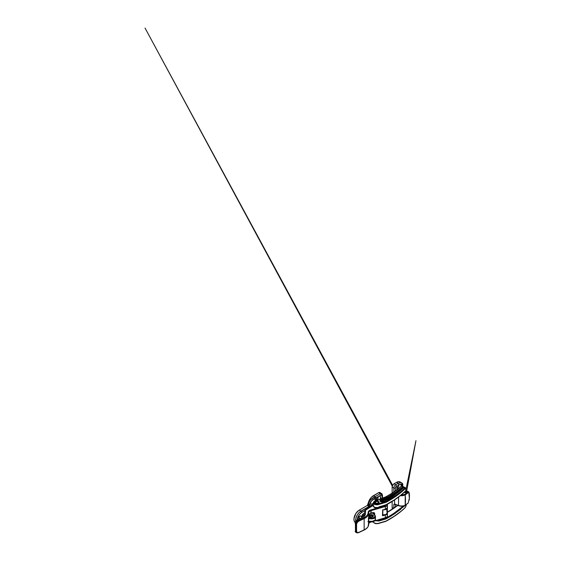 <?xml version="1.0" encoding="UTF-8"?>
<svg xmlns="http://www.w3.org/2000/svg" width="561" height="561" viewBox="0 0 561 561"><rect width="100%" height="100%" fill="white"/><g stroke="black" fill="none" stroke-linecap="round" stroke-linejoin="round"><path stroke-width="0.84" d="M363.248 513.764A1.066 0.617 -120 0 0 363.963 515.047L363.556 515.475L362.21 515.152L362.623 514.339L362.118 517.256L362.118 515.713A1.066 0.617 180 0 1 363.535 515.671L364.138 515.98L363.535 515.671L363.535 516.443L363.535 515.671A1.066 0.617 0 0 0 362.118 515.713L362.21 515.152L363.535 515.671L363.963 515.047L364.615 515.377L363.963 515.047A1.066 0.617 60 0 1 363.248 513.764L364.72 512.915L363.248 513.764M370.127 521.681L368.731 521.414C370.071 521.912 371.452 521.975 372.883 521.611C373.654 521.414 374.734 520.966 375.302 519.991L375.519 516.422L375.127 517.487L372.995 518.701L368.598 518.259C370.043 519.093 372.988 519.072 374.271 518.203L373.914 517.565C372.785 518.322 370.211 518.336 368.949 517.593L368.598 521.162L371.452 521.604L375.099 520.187L375.498 519.367L374.699 517.789M369.58 516.681A1.732 0.996 180 0 1 370.793 515.959A1.732 0.996 180 0 1 372.483 516.211L372.483 517.011L372.483 516.211A1.732 0.996 0 0 0 370.793 515.959A1.732 0.996 0 0 0 369.58 516.681M372.806 515.377A2.181 1.262 0 0 0 370.604 515.068A2.181 1.262 0 0 0 369.11 516.05A2.181 1.262 180 0 1 370.604 515.068A2.181 1.262 180 0 1 372.806 515.377L372.483 516.211L372.806 515.377A2.181 1.262 180 0 1 373.423 516.113A2.181 1.262 0 0 0 372.806 515.377L372.806 514.991L372.806 515.377M372.097 514.689L373.402 515.685L372.806 516.863L370.835 517.165L369.243 516.337L369.713 514.907L371.256 514.563L373.275 515.433L372.806 516.863L370.421 517.081L369.117 516.085L369.713 514.907L372.097 514.689M377.02 499.648A1.648 0.954 120 0 0 378.1 498.189A1.648 0.954 120 0 0 377.834 496.864A1.648 0.954 -60 0 1 377.841 496.871A1.648 0.954 -60 0 1 378.093 498.189A1.648 0.954 -60 0 1 377.02 499.648L376.312 499.241L377.02 499.648A1.648 0.954 -60 0 1 376.193 499.725A1.648 0.954 -60 0 1 376.186 499.725A1.648 0.954 120 0 0 377.02 499.648L377.343 500.202L377.02 499.648M379.895 496.226A3.247 1.872 -60 0 1 380.07 499.29A3.247 1.872 120 0 0 379.895 496.226M358.262 519.381A1.648 0.954 120 0 0 359.292 517.922A1.648 0.954 120 0 0 359.019 516.639A1.648 0.954 -60 0 1 359.026 516.646A1.648 0.954 -60 0 1 359.285 517.929A1.648 0.954 -60 0 1 358.262 519.381M361.081 515.994A3.247 1.872 -60 0 1 361.621 517.53A3.247 1.872 120 0 0 361.081 515.994M376.115 500.566A3.247 1.872 -60 0 1 377.995 496.737L375.772 498.014A1.066 0.617 -120 0 0 375.021 496.709L373.331 495.735L378.598 492.691L380.295 493.673L375.021 496.709A1.066 0.617 60 0 1 375.772 498.014A6.388 3.689 -60 0 0 375.33 498.301L374.538 497.067L375.064 498.413L371.508 500.91L369.748 504.486C369.937 502.221 372.532 499.255 375.064 498.413L374.503 497.046A7.454 4.299 -60 0 1 375.021 496.709L373.331 495.735A7.454 4.299 120 0 0 368.086 504.234L368.493 504.472L369.173 502.102L370.498 500.04L374.503 497.046A1.066 0.554 55.3 0 1 375.33 498.301A1.066 0.617 180 0 1 375.064 498.413L375.064 500.889L375.064 498.413A1.066 0.617 0 0 0 375.33 498.301L375.33 500.798L375.33 498.301A6.388 3.689 -60 0 1 375.772 498.014L378.822 496.254A3.247 1.872 -60 0 1 380.035 496.289A3.247 1.872 -60 0 1 380.442 499.157M361.887 517.551L361.214 516.064L359.594 516.225A3.247 1.872 -60 0 1 361.214 516.064A3.247 1.872 -60 0 1 361.88 517.389M358.199 519.416L357.497 519.009L358.199 519.416M373.85 521.113L370.772 521.744M364.727 514.605L363.963 515.047L364.727 514.605M375.491 518.904L374.972 520.32L372.855 521.4L368.598 521.162L368.409 518.161L368.949 517.593L368.507 517.368L372.153 518.112L373.914 517.565L374.881 516.562L374.629 514.998L372.336 512.978L374.285 514.647C375.33 515.706 375.204 516.681 373.914 517.565L374.271 518.203L375.519 516.415L374.615 514.668L372.167 512.579M358.086 519.479A1.648 0.954 -60 0 1 357.378 519.5A1.648 0.954 -60 0 1 357.371 519.5A1.648 0.954 120 0 0 358.086 519.479M357.147 520.285L357.49 518.076L359.166 514.746L360.814 513.013L365.008 510.489L361.698 512.403A1.066 0.617 -120 0 0 360.947 511.099L359.25 510.117A7.503 4.334 120 0 0 354.44 516.436A7.503 4.334 120 0 0 355.19 522.536M380.246 499.641L380.617 497.095L379.951 496.247L378.822 496.254L376.866 498.028L376.122 500.664M380.47 493.575A2.658 1.536 120 0 0 379.93 492.558A2.658 1.536 120 0 0 378.598 492.691L380.295 493.673A1.066 0.617 60 0 1 381.045 494.977L378.822 496.254L381.845 494.893L382.174 498.477L382.174 495.622A1.066 0.617 0 0 0 382.483 495.195A1.066 0.617 0 0 0 382.174 494.76A2.658 1.536 120 0 0 381.62 493.54A2.658 1.536 -60 0 1 382.174 494.76A1.066 0.617 180 0 1 382.483 495.195A1.066 0.617 180 0 1 382.174 495.622L382.174 498.477M357.308 519.907A3.247 1.872 -60 0 1 359.594 516.225L357.967 517.936L357.294 520.201M375.498 519.367L375.358 518.525M382.819 514.858L383.983 514.914M385.112 514.739L386.08 514.36M382.826 514.802A3.724 2.153 0 0 0 387.406 512.705L387.392 507.481A3.724 2.153 180 0 1 387.406 507.663A3.724 2.153 180 0 1 383.38 509.809M382.826 514.907L385.961 514.5L387.406 512.705A3.724 2.153 0 0 0 386.845 511.569L386.845 508.799M373.472 504.192L359.313 512.34L357.462 514.619L355.983 517.929L355.723 521.337A7.503 4.334 -60 0 1 360.947 511.099L359.25 510.117L367.336 505.454L368.836 506.317L369.636 506.078L360.947 511.099A1.066 0.617 60 0 1 361.698 512.403L359.047 514.914L357.771 517.277L357.154 519.991M382.174 495.622A1.599 0.919 -60 0 0 381.045 494.977A1.066 0.617 -120 0 0 380.295 493.673A2.658 1.536 -60 0 1 381.62 493.54A2.658 1.536 120 0 0 380.295 493.673L375.021 496.709A7.454 4.299 120 0 0 374.503 497.046C371.648 498.084 368.724 501.604 368.514 504.255L368.836 506.317L369.748 504.486L373.254 503.441L369.748 504.486A1.066 0.554 -171.6 0 1 368.514 504.255A1.066 0.554 8.4 0 0 369.748 504.486L368.493 504.472L368.836 506.317L367.336 505.454L369.138 500.545L371.438 497.235L378.598 492.691L380.162 492.754M355.499 522.747L354.173 520.959L353.97 518.694L355.884 513.455L358.731 510.447L367.336 505.454A1.066 0.617 120 0 0 368.086 504.234L368.493 504.472A1.066 0.505 1.2 0 0 369.727 504.584L368.836 506.317L369.636 506.078A1.066 0.617 60 0 1 370.295 506.913A1.066 0.617 -120 0 0 369.636 506.078L373.205 504.346M357.792 518.21L358.114 517.649M376.613 498.434L376.936 497.88M372.967 516.758A1.732 0.996 0 0 0 372.483 516.211A1.732 0.996 180 0 1 372.967 516.758M368.374 521.267L368.731 521.414A4.257 2.461 180 0 1 368.71 521.407A4.257 2.461 0 0 0 368.71 521.485A12.51 7.223 180 0 1 368.71 521.653A12.51 7.223 180 0 1 368.689 522.123A12.51 7.223 0 0 0 368.71 521.485A4.257 2.461 180 0 1 368.71 521.428L368.949 521.365M374.383 514.619L372.427 512.95M386.845 511.569A3.724 2.153 180 0 1 387.392 512.894A3.724 2.153 180 0 1 383.142 514.83M382.637 510.012L382.532 515.79L382.672 515.293L382.532 515.79L385.344 514.977L385.344 517.712L385.344 514.977L386.915 514.114L387.392 512.901A3.724 2.153 180 0 1 387.406 513.056A3.724 2.153 180 0 1 385.344 514.977L382.532 515.79L382.826 509.774A3.724 2.153 0 0 0 387.392 507.852M378.219 501.772L378.037 501.667A1.599 0.919 180 0 1 378.037 502.972A1.599 0.919 180 0 1 375.772 502.972L375.59 503.294A1.865 1.073 0 0 0 378.219 503.294A1.865 1.073 0 0 0 378.219 501.772L378.219 501.772A1.865 1.073 180 0 1 378.766 502.537A1.865 1.073 180 0 1 377.616 503.533A1.865 1.073 180 0 1 375.59 503.294L375.59 503.294A1.865 1.073 180 0 1 375.043 502.537A1.865 1.073 180 0 1 375.688 501.723A1.865 1.073 0 0 0 375.59 501.772A1.865 1.073 0 0 0 375.59 503.294L375.337 502.137L376.291 501.464L378.037 501.667L378.38 502.67L377.216 503.224L375.772 502.972A1.599 0.919 180 0 1 375.772 501.667A1.599 0.919 180 0 1 378.037 501.667L378.037 501.667M382.826 514.97A3.457 1.999 0 0 0 386.431 514.241M382.357 514.879L385 514.879L386.557 514.142M380.021 506.856A3.457 1.999 180 0 1 374.46 507.403L374.46 507.488A3.457 1.999 0 0 0 380.155 506.758M373.577 506.625A3.457 1.999 0 0 0 374.46 507.488L374.46 507.403A3.457 1.999 180 0 1 373.787 506.856M373.514 506.464L374.979 507.74L376.901 508.077L378.829 507.74L380.295 506.464M373.71 506.751L374.979 507.649L376.901 507.986L378.829 507.649L380.099 506.751L377.427 507.887L374.643 507.27A3.191 1.844 0 0 0 379.334 507.165M376.487 520.271A3.457 1.999 0 0 0 379.902 519.283M376.901 520.285L379.783 519.402M377.581 520.159L379.348 519.612M375.491 520.734L378.948 521.001L386.284 518.778L394.327 513.995L405.182 505.398M406.101 504.704L405.505 507.291L401.332 511.029L394.208 516.274L386.143 521.036L377.49 523.56L374.727 523.196L373.584 522.298L373.43 521.169L373.584 522.298M374.972 507.375L374.271 507.053L374.972 507.375M405.785 488.568C406.423 488.701 406.269 488.477 405.323 487.888A0.533 0.449 113.7 0 1 405.505 488.428A0.533 0.372 -134.3 0 0 405.056 487.923C399.79 493.042 393.366 497.614 385.786 501.646L386.143 502.256L385.786 501.646L385.105 501.927L385.351 502.579L385.105 501.927L378.24 503.904L378.416 504.584L386.143 502.256C393.759 498.189 400.21 493.582 405.505 488.428L396.69 495.749L386.101 502.284L378.479 504.563L378.24 503.904C376.529 504.304 375.183 504.051 374.201 503.154C373.549 502.165 374.012 501.394 375.582 500.84L376.733 500.51C380.751 499.332 384.362 497.831 387.581 496.008C392.798 493.042 397.447 489.802 401.543 486.296L402.076 486.029A0.533 0.456 113.4 0 1 402.118 486.05L405.189 487.635L402.118 486.05L403.997 487.137L402.966 486.724L402.679 487.635A0.533 0.358 -130.5 0 0 403.107 488.182L396.487 493.266L389.004 497.937L381.129 501.492L380.849 500.847A1.494 0.863 0 0 0 380.218 501.31A1.494 0.863 180 0 1 380.849 500.847L380.793 500.089L380.849 500.847A44.817 25.876 0 0 0 388.64 497.334L388.563 496.583A44.712 25.813 180 0 1 380.793 500.089A1.599 0.919 180 0 0 380.042 500.959L380.042 500.959A1.599 0.919 180 0 0 380.505 501.527L380.638 501.604A1.599 0.919 180 0 0 382.483 501.779L384.481 501.204A1.599 0.919 180 0 0 384.846 501.057C392.37 497.032 398.738 492.474 403.934 487.383L395.267 494.62L384.846 501.057A1.599 0.919 180 0 1 384.481 501.204L381.27 501.829L380.127 501.176L380.288 500.384L388.563 496.583L395.996 491.948L402.966 486.724L401.865 486.085L394.986 491.352L386.978 496.345L374.643 501.246L373.914 502.165L374.201 503.154L375.947 504.023L377.693 504.03L385.786 501.646L396.283 495.195L400.905 491.653L405.056 487.923L403.997 487.137L406.171 488.561L405.785 490.735L405.785 488.568L406.171 488.561L405.785 488.568L405.785 490.735C402.454 493.996 398.64 497.046 394.327 499.893L387.546 503.974C385.323 505.377 381.824 505.924 378.948 506.878L380.078 506.667L378.57 507.46A3.724 2.153 0 0 0 380.078 506.667A3.724 2.153 180 0 1 378.57 507.46L375.491 507.523L378.57 507.46L378.948 506.878L385.709 504.914L394.327 499.893L400.428 495.468L405.785 490.735L406.171 489.802L405.624 488.897M375.323 501.45A2.237 1.29 180 0 1 377.756 501.169A2.237 1.29 180 0 1 379.138 502.361A2.237 1.29 180 0 1 378.486 503.273L375.66 503.434L374.713 502.109L376.052 501.169L378.149 501.289L379.096 502.109L378.486 503.273A2.237 1.29 180 0 1 376.052 503.554A2.237 1.29 180 0 1 374.671 502.361A2.237 1.29 180 0 1 375.323 501.45L375.323 501.969L375.323 501.45M404.944 492.768L404.944 491.688M375.281 501.001L373.43 502.354C372.735 503.883 375.968 505.328 378.416 504.584L374.727 504.332L373.584 503.448L373.43 502.354L374.082 501.555M391.003 493.89L399.558 487.761M400.344 487.116L401.115 486.471C397.041 489.963 392.405 493.189 387.209 496.162L383.605 498.007M402.742 486.66L403.247 486.878M402.076 486.029L405.189 487.635C406.08 488.168 406.122 488.252 405.308 487.895L405.638 488.084M373.177 505.503L373.43 502.354L373.254 505.959L374.271 507.053L373.184 505.44L373.254 505.959L373.184 505.44L365.597 510.117L365.281 514.703L364.026 516.316A10.112 5.841 180 0 1 363.184 516.842L357.385 520.033L358.304 520.566L366.459 516.19L367.932 514.009L368.339 511.681L369.713 510.356L385.105 505.791L386.845 504.374M380.8 501.688A0.961 0.554 0 0 1 381.129 501.492L380.849 500.847A44.817 25.876 0 0 0 388.64 497.334L389.004 497.937C394.278 494.956 398.976 491.709 403.114 488.182A0.533 0.358 49.5 0 1 402.679 487.635C403.128 487.207 404.32 487.642 403.843 488.056C404.32 487.642 403.121 487.207 402.679 487.635L402.588 486.892C398.478 490.398 393.801 493.631 388.563 496.583L388.64 497.334C393.885 494.374 398.562 491.141 402.679 487.635C398.562 491.141 393.885 494.374 388.64 497.334L389.004 497.937A45.343 26.178 180 0 1 381.129 501.492L380.73 501.779M404.032 487.25L405.308 487.895L404.039 487.2M391.781 501.513L386.522 504.563L380.078 506.667L384.411 505.412M386.396 504.634L388.142 503.666M379.166 507.27L378.675 507.502M378.128 507.67L375.681 507.67M375.127 507.502L374.383 507.298C373.528 506.723 373.128 506.134 373.177 505.531M374.643 504.662L375.127 504.437M387.581 496.008L387.209 496.162L387.581 496.008M401.115 486.471L401.199 486.324A0.533 0.358 -130.1 0 0 401.115 486.471A0.533 0.358 49.9 0 1 401.543 486.296A0.533 0.358 -130.1 0 0 401.199 486.324L401.185 486.338C397.125 489.816 392.504 493.028 387.314 495.98C384.152 497.775 380.568 499.262 376.585 500.433L376.501 500.573M373.381 502.537L375.351 500.91M403.212 486.731L402.118 486.05L402.966 486.724M405.414 487.986L405.505 488.428L405.414 487.986M383.387 521.975L381.676 522.473M375.246 523.385L378.177 523.483M377.693 523.588L375.407 523.441M406.171 505.244L406.122 505.854M389.159 511.33L395.582 507.109M386.992 512.572L398.128 505.286M403.422 506.022L394.776 512.782L388.142 516.877L385.148 518.413L380.078 519.872L380.54 519.213M403.394 506.05L393.163 513.848L387.265 517.368L380.078 519.872A3.724 2.153 180 0 1 378.57 520.671L378.948 521.001L380.078 519.872L378.948 521.001L385.828 518.988L391.206 515.98L400.743 509.297M378.24 523.462L385.26 521.555L378.416 523.364C375.968 524.198 372.735 522.775 373.43 521.169M373.317 521.478L373.388 521.842L373.367 521.457M386.101 521.057L385.105 521.478L386.101 521.057M405.505 507.291C400.21 512.424 393.759 517.004 386.143 521.036L386.038 521.232C393.661 517.186 400.119 512.579 405.428 507.432A0.533 0.372 -134.3 0 0 405.505 507.291L405.505 507.291A0.533 0.372 45.7 0 1 405.287 507.502A0.533 0.372 -134.3 0 0 405.428 507.432L406.178 504.809M405.491 507.305L406.171 505.391M387.356 512.368L397.931 505.44M376.052 520.839L378.57 520.671A3.724 2.153 0 0 0 380.078 519.872M374.348 520.98L385.344 517.712A3.724 2.153 0 0 0 387.406 515.79A3.724 2.153 0 0 0 386.55 514.423M387.406 507.319L387.406 504.577A3.724 2.153 180 0 1 385.344 506.499L385.344 509.241A3.724 2.153 0 0 0 387.406 507.319A3.724 2.153 0 0 0 386.55 505.945M386.62 505.994L387.272 506.744L387.216 508L385.344 509.241L382.532 510.054L385.344 509.241L385.344 506.499L371.059 510.622L371.059 513.231L374.194 512.761L374.671 514.717L374.671 513.666C374.58 512.796 374.04 512.459 373.051 512.656L371.059 513.231A4.257 2.461 0 0 0 368.71 515.314A4.257 2.461 180 0 1 370.043 513.645A4.257 2.461 180 0 1 371.059 513.231L372.714 512.873C373.381 512.817 373.696 513.013 373.661 513.455L373.149 512.838L374.671 513.666L373.661 513.455L373.661 513.855L373.514 513.042M368.71 515.489A12.51 7.223 180 0 1 368.689 516.127L368.374 521.856C368.444 522.705 368.549 522.789 368.689 522.123L368.689 516.127A12.51 7.223 0 0 0 368.71 515.657A12.51 7.223 0 0 0 368.71 515.489L368.71 513.224M385.105 505.791L385.344 506.499L385.105 505.791L370.821 509.914A4.79 2.763 0 0 0 368.177 512.452A0.533 0.435 -2.3 0 1 368.71 512.88A12.51 7.223 180 0 1 368.71 513.056A12.51 7.223 180 0 1 364.145 518.63L364.145 529.843A12.51 7.223 0 0 0 368.71 524.262A12.51 7.223 0 0 0 368.71 524.093L368.71 521.828M355.471 531.008C355.05 531.239 355.057 531.386 355.485 531.449L355.555 532.109L355.471 531.008L355.386 531.877L356.579 532.733L358.647 532.452C357.399 532.901 356.712 532.508 356.579 531.26L355.471 531.008C355.05 531.239 355.057 531.386 355.485 531.449L355.471 524.142L355.863 524.374L355.863 531.239L356.579 532.733L355.863 531.239L355.863 524.374L355.471 524.142L355.471 531.008L356.579 531.26L357.182 532.508L358.647 532.452L364.145 529.843L364.145 518.63L358.647 521.239L357.182 522.572L356.579 524.395L356.579 531.26L356.579 524.395C356.487 523.357 357.623 521.625 358.647 521.239L364.145 518.63A12.51 7.223 0 0 0 368.71 513.056A12.51 7.223 0 0 0 368.71 512.88A0.533 0.435 177.7 0 0 368.71 512.866A4.257 2.461 180 0 1 368.71 512.824A4.257 2.461 180 0 1 371.059 510.622L370.716 513.448A5.021 2.903 0 0 0 369.804 513.785M368.71 515.657L368.71 512.852A0.533 0.435 177.7 0 0 368.177 512.452A11.977 6.914 180 0 1 363.801 517.964L358.304 520.566C357.098 521.043 355.751 523.133 355.863 524.374L356.579 522.179L358.304 520.566L357.385 520.033L355.555 522.081L356.579 520.545L355.379 521.933L355.471 524.142L355.162 523.027M355.443 522.003L355.471 524.142L355.555 522.081L357.385 520.033L363.184 516.842A10.112 5.841 0 0 0 364.026 516.316A5.855 3.38 0 0 0 365.351 514.107A0.533 0.435 178 0 0 364.818 514.549L364.818 514.549A5.322 3.071 180 0 1 364.818 514.612A5.322 3.071 180 0 1 363.956 516.288M373.184 505.426L366.656 509.192A4.79 2.763 180 0 0 365.253 511.204A0.533 0.435 178 0 0 364.72 511.646A0.533 0.435 -2 0 1 365.253 511.204L365.351 514.107A0.533 0.435 -2 0 0 364.818 514.549L364.72 511.646A5.322 3.071 180 0 1 364.72 511.583A5.322 3.071 180 0 1 366.277 509.409A5.322 3.071 0 0 0 364.72 511.583A5.322 3.071 0 0 0 364.72 511.646L364.818 514.549A5.322 3.071 180 0 1 364.818 514.612C364.825 514.9 364.769 515.524 363.717 516.316L363.612 516.562A9.579 5.533 180 0 1 363.184 516.842L362.82 517.046M385.638 517.684L386.094 517.431M364.762 513.918L364.72 514.381A5.322 3.071 0 0 1 364.72 514.318A5.322 3.071 0 0 1 364.72 514.262M387.392 512.901L387.272 512.488M373.079 513.357L373.079 512.831L373.079 513.357M369.552 513.911L372.714 512.873C373.381 512.817 373.696 513.013 373.661 513.455M371.045 521.842A4.257 2.461 0 0 0 368.71 523.918A4.257 2.461 0 0 1 371.045 521.842M357.371 532.908L357.827 532.831L357.371 532.908M355.485 531.449L355.555 532.109L356.368 532.417L355.555 532.109A0.533 0.428 132.9 0 1 355.492 532.059L355.379 521.933L357.133 520.005L363.184 516.842M363.612 516.562L362.932 516.807M373.444 505.089L366.389 509.164C365.085 509.942 364.685 510.917 364.72 511.583L364.72 514.318M368.71 512.824A4.257 2.461 180 0 1 371.059 510.622L370.821 509.914L371.059 510.622L385.344 506.499A3.724 2.153 0 0 0 387.392 504.381M363.801 517.964L364.145 518.63L363.801 517.964M358.304 520.566L358.647 521.239L358.304 520.566M355.863 524.374L356.579 524.395L355.863 524.374M368.71 524.093A12.51 7.223 180 0 1 368.71 524.269A12.51 7.223 180 0 1 364.145 529.843L363.801 530.04M369.776 522.403A4.79 2.763 180 0 1 370.821 521.996L370.821 521.996M387.392 515.594A3.724 2.153 180 0 1 385.344 517.712L385.105 517.873M382.672 515.293L382.672 510.012M368.374 521.856C368.444 522.705 368.549 522.789 368.689 522.123L367.925 521.485L368.689 522.123M397.714 487.698A1.648 0.954 120 0 0 398.794 486.233A1.648 0.954 120 0 0 398.534 484.914A1.648 0.954 -60 0 1 398.541 484.921A1.648 0.954 -60 0 1 398.794 486.24A1.648 0.954 -60 0 1 397.714 487.698L397.013 487.285L397.714 487.698A1.648 0.954 -60 0 1 396.893 487.775A1.648 0.954 -60 0 1 396.886 487.775A1.648 0.954 120 0 0 397.714 487.698L398.296 488.694L397.714 487.698M400.596 484.276A3.247 1.872 -60 0 1 401.052 486.45A3.247 1.872 120 0 0 400.596 484.276M397.272 489.809L396.823 488.224L397.279 486.604L398.696 484.781L399.93 484.199A3.247 1.872 -60 0 1 400.729 484.339A3.247 1.872 -60 0 1 401.388 486.184M401.038 495.019L404.846 494.353L407.721 492.123L406.795 491.583L405.33 492.691M397.609 505.447L397.013 505.103L397.609 505.447M397.335 505.657A1.648 0.954 -60 0 1 396.893 505.594A1.648 0.954 -60 0 1 396.886 505.594A1.648 0.954 120 0 0 397.335 505.657M402.679 506.071L401.038 506.134M399.474 505.875L394.593 503.967L394.593 499.9L394.593 503.967L393.843 504.332L393.843 508.161L393.843 504.332L395.042 504.241M394.811 504.262L398.773 505.643C400.863 506.38 402.889 506.303 404.846 505.419L405.196 505.251C403.373 506.225 400.407 506.303 398.45 505.447L398.626 497.032L398.45 505.447L400.968 506.022L403.647 505.812L405.196 505.251L408.191 502.944L409.355 498.28L408.794 492.242L405.196 494.963L405.196 505.251C405.589 501.955 405.589 498.526 405.196 494.963L401.886 495.756L400.084 495.622M408.219 492.011L407.279 491.261L406.795 491.583L407.721 492.123L408.696 491.794M402.447 485.097L402.847 484.529L402.637 486.289L402.623 484.346L402.637 486.289L402.623 484.346L399.93 484.199L401.108 484.697L401.367 486.331M394.025 483.785L395.722 484.76L398.17 483.351L396.473 482.369L393.31 484.367L392.181 486.597L392.146 493.049L392.146 487.046L393.843 488.021L393.843 491.927L393.843 488.021A2.658 1.536 -60 0 1 395.722 484.76L394.025 483.785A2.658 1.536 120 0 0 392.146 487.046L393.843 488.021A1.066 0.617 0 0 0 395.344 488.021L395.344 490.882L395.344 488.021A1.066 0.617 180 0 1 393.843 488.021A2.658 1.536 120 0 1 395.722 484.76A1.066 0.617 60 0 1 396.473 486.064L395.344 488.021A1.599 0.919 -60 0 1 396.473 486.064A1.066 0.617 -120 0 0 395.722 484.76L398.17 483.351A7.454 4.299 -60 0 1 401.655 482.86L402.23 483.252L401.655 482.86A7.454 4.299 120 0 0 398.17 483.351A1.066 0.617 60 0 1 398.92 484.62A1.066 0.617 -120 0 0 398.17 483.351L396.473 482.369L394.025 483.785M400.856 482.544L398.955 481.654L396.473 482.369A7.454 4.299 120 0 1 400.203 482.004A7.454 4.299 120 0 1 400.947 482.663M392.7 508.687L392.896 508.799A2.658 1.536 120 0 1 392.7 508.687A2.658 1.536 120 0 1 392.146 507.467L393.619 508.315L392.146 507.467L392.146 501.478L392.181 507.873L392.981 508.792M397.63 485.931L397.314 486.485M395.344 504.388L395.344 507.116L395.344 504.388M397.02 505.068A3.247 1.872 -60 0 0 396.823 506.043L397.055 504.977M397.104 489.599A3.247 1.872 -60 0 1 398.696 484.781L399.93 484.199A6.388 3.689 -60 0 1 401.907 484.234L401.907 485.987L401.907 484.234A1.066 0.87 -66.2 0 0 401.655 482.86A1.066 0.87 113.8 0 1 401.907 484.234L402.623 484.346A1.066 0.989 -39.6 0 0 402.23 483.252L401.655 482.86M394.187 504.458L395.344 504.311L394.187 504.458M402.854 484.571L402.244 483.273A1.066 0.989 140.4 0 1 402.623 484.346L402.637 484.367A1.066 0.989 -38.4 0 0 402.461 483.463L402.854 486.394M405.701 492.579L406.234 492.172A0.533 0.379 -136.2 0 0 405.764 492.453L405.315 492.789M405.764 492.453A0.533 0.379 43.8 0 1 406.234 492.172L406.795 491.583A0.533 0.379 -136.2 0 0 406.325 491.864L406.059 492.144M406.325 491.864A0.533 0.379 43.8 0 1 406.795 491.583L407.833 491.275M394.145 504.269L395.344 504.248L398.457 505.51M407.952 503.21A0.533 0.393 -140 0 0 408.191 502.944L405.084 505.447C402.98 506.408 400.806 506.492 398.562 505.692L395.344 504.248M409.144 500.321L409.165 500.279C409.537 497.481 409.537 494.949 409.158 492.691A0.533 0.372 170.4 0 1 409.144 492.824C409.523 495.026 409.523 497.53 409.144 500.321M408.983 492.362L408.646 491.759L407.721 492.123A0.533 0.393 39.5 0 1 408.191 492.642C408.674 492.046 408.99 492.109 409.144 492.824A0.533 0.372 -9.6 0 0 409.067 492.53M408.191 492.642A0.533 0.393 -140.5 0 0 407.721 492.123L404.846 494.353L405.196 494.963L408.191 492.642M400.379 495.665L402.938 495.665L405.196 494.963L404.846 494.353L401.164 495.026M369.075 516.267L369.075 515.825M379.93 492.558L381.62 493.54L382.483 495.195L382.483 498.343M375.519 516.422L374.615 514.668M373.451 522.053L371.698 521.863M378.766 502.537L378.766 503.406M375.043 502.537L375.043 503.406M405.645 491.015L405.645 492.404M375.435 500.763L376.585 500.433M406.178 489.9L405.428 491.226C401.003 495.503 395.764 499.409 389.713 502.944L385.484 505.216L379.615 506.92M403.941 505.966L404.032 506.604M380.042 520.356L380.148 519.654M386.038 521.232L378.065 523.623L375.737 523.644C373.577 523.069 373.528 522.179 373.388 521.842M406.599 491.464L415.953 440.701L406.01 489.339M392.623 485.328L145.047 28.05L392.272 486.184M397.728 505.356L387.406 512.172M387.406 513.056L387.406 515.79C387.258 516.884 386.543 517.607 385.253 517.95L373.928 521.218M368.71 521.653L368.163 526.463C367.378 527.943 366.003 529.149 364.033 530.089L358.535 532.698L356.579 532.733M371.964 521.786L370.968 522.074C369.461 522.607 368.703 523.259 368.71 524.037M382.826 509.774L382.826 515.51M402.475 483.477L400.203 482.004M409.158 492.691L407.826 491.275L405.428 492.544M405.084 505.447L408.12 503.112"/></g></svg>
